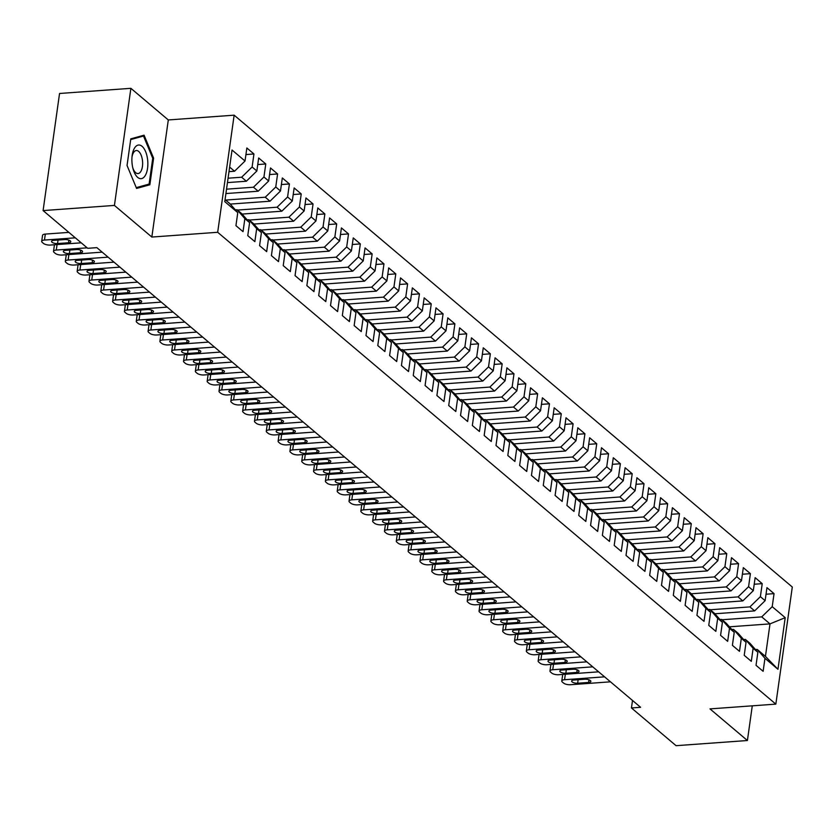 <?xml version="1.0" encoding="UTF-8"?>
<svg xmlns="http://www.w3.org/2000/svg" width="834" height="834" viewBox="0 0 834 834"><rect width="100%" height="100%" fill="white"/><g stroke="black" fill="none" stroke-linecap="round" stroke-linejoin="round"><path stroke-width="1.25" d="M130.886 88.321L114.425 205.425L151.84 237.054L168.301 119.95L130.886 88.321L59.548 93.481L43.097 210.585L87.716 248.313L96.859 247.646L640.595 707.295L631.453 707.962L676.072 745.679L747.41 740.519L752.278 705.835M168.301 119.95L234.145 115.175L792.3 587.021L775.839 704.125L217.684 232.29L234.145 115.175M729.416 626.824L770.001 623.884L785.211 617.66L772.211 606.672L774.046 593.641L766.957 587.647L765.122 600.678L760.389 596.675L762.224 583.654L755.135 577.66L753.3 590.681L748.578 586.688L750.402 573.656L743.313 567.662L741.478 580.693L736.756 576.69L738.58 563.669L731.491 557.675L729.656 570.696L724.934 566.703L726.758 553.672L719.669 547.677L717.845 560.709L713.112 556.705L714.946 543.685L707.847 537.69L706.023 550.711L701.29 546.718L703.125 533.687L696.025 527.693L694.201 540.724L689.468 536.721L691.303 523.7L684.214 517.706L682.379 530.726L677.656 526.734L679.481 513.702L672.392 507.708L670.557 520.739L665.834 516.736L667.659 503.715L660.57 497.721L658.735 510.742L654.012 506.749L655.837 493.718L648.748 487.723L646.923 500.754L642.19 496.751L644.025 483.73L636.926 477.736L635.101 490.757L630.368 486.764L632.203 473.733L625.104 467.738L623.279 480.77L618.547 476.767L620.381 463.746L613.292 457.751L611.458 470.772L606.725 466.779L608.559 453.748L601.47 447.754L599.636 460.785L594.913 456.782L596.737 443.761L589.648 437.767L587.814 450.787L583.091 446.795L584.915 433.763L577.826 427.769L575.992 440.8L571.269 436.797L573.104 423.776L566.005 417.782L564.18 430.803L559.447 426.81L561.282 413.779L554.183 407.784L552.358 420.816L547.625 416.812L549.46 403.792L542.371 397.797L540.536 410.818L535.803 406.825L537.638 393.794L530.549 387.8L528.714 400.831L523.992 396.828L525.816 383.807L518.727 377.812L516.892 390.833L512.17 386.84L513.994 373.809L506.905 367.815L505.07 380.846L500.348 376.843L502.172 363.822L495.083 357.828L493.259 370.849L488.526 366.856L490.361 353.824L483.261 347.83L481.437 360.861L476.704 356.858L478.539 343.837L471.439 337.843L469.615 350.864L464.882 346.871L466.717 333.84L459.628 327.845L457.793 340.877L453.071 336.873L454.895 323.853L447.806 317.858L445.971 330.879L441.249 326.886L443.073 313.855L435.984 307.861L434.149 320.892L429.427 316.889L431.251 303.868L424.162 297.874L422.338 310.894L417.605 306.902L419.439 293.87L412.34 287.876L410.516 300.907L405.783 296.904L407.618 283.883L400.518 277.889L398.694 290.91L393.961 286.917L395.796 273.886L388.707 267.891L386.872 280.922L382.139 276.919L383.974 263.898L376.885 257.904L375.05 270.925L370.327 266.932L372.152 253.901L365.063 247.906L363.228 260.938L358.505 256.935L360.33 243.914L353.241 237.919L351.406 250.94L346.683 246.947L348.518 233.916L341.419 227.922L339.594 240.953L334.861 236.95L336.696 223.929L329.597 217.935L327.772 230.955L323.039 226.963L324.874 213.931L317.785 207.937L315.95 220.968L311.218 216.965L313.052 203.944L305.963 197.95L304.129 210.971L299.406 206.978L301.23 193.947L294.141 187.952L292.307 200.984L287.584 196.98L289.408 183.96L282.319 177.965L280.485 190.986L275.762 186.993L277.586 173.962L270.497 167.968L268.673 180.999L263.94 176.996L265.775 163.975L258.676 157.98L256.851 171.001L252.118 167.008L253.953 153.977L246.854 147.983L245.029 161.014L234.542 171.231L229.631 167.081M785.211 617.66L777.966 669.285L764.955 658.297L757.157 649.394L755.427 649.519M245.029 161.014L232.029 150.016L224.773 201.64L237.773 212.628L235.939 225.66L243.038 231.654L244.862 218.633L249.595 222.626L247.761 235.647L254.86 241.641L256.684 228.62L261.417 232.613L259.582 245.644L266.671 251.639L268.506 238.618L273.229 242.611L271.404 255.631L278.493 261.626L280.328 248.605L285.051 252.598L283.226 265.629L290.315 271.623L292.15 258.603L296.873 262.595L295.048 275.616L302.137 281.611L303.962 268.59L308.695 272.582L306.86 285.614L313.959 291.608L315.784 278.587L320.517 282.58L318.682 295.601L325.781 301.595L327.606 288.574L332.339 292.567L330.504 305.598L337.593 311.593L339.428 298.572L344.161 302.565L342.326 315.586L349.415 321.58L351.25 308.559L355.972 312.552L354.148 325.583L361.237 331.578L363.071 318.557L367.794 322.549L365.97 335.57L373.059 341.565L374.893 328.544L379.616 332.537L377.781 345.568L384.881 351.562L386.705 338.541L391.438 342.534L389.603 355.555L396.703 361.549L398.527 348.529L403.26 352.521L401.425 365.553L408.514 371.547L410.349 358.526L415.082 362.519L413.247 375.54L420.336 381.534L422.171 368.513L426.893 372.506L425.069 385.537L432.158 391.532L433.993 378.511L438.715 382.504L436.891 395.524L443.98 401.519L445.815 388.498L450.537 392.491L448.713 405.522L455.802 411.516L457.626 398.496L462.359 402.488L460.524 415.509L467.624 421.504L469.448 408.483L474.181 412.476L472.346 425.507L479.446 431.501L481.27 418.48L486.003 422.473L484.168 435.494L491.257 441.488L493.092 428.467L497.815 432.46L495.99 445.492L503.079 451.486L504.914 438.465L509.637 442.458L507.812 455.479L514.901 461.473L516.736 448.452L521.458 452.445L519.634 465.476L526.723 471.471L528.548 458.45L533.28 462.443L531.446 475.463L538.545 481.458L540.369 468.437L545.102 472.43L543.268 485.461L550.367 491.455L552.191 478.435L556.924 482.427L555.09 495.448L562.179 501.442L564.013 488.422L568.746 492.414L566.911 505.446L574 511.44L575.835 498.419L580.558 502.412L578.733 515.433L585.822 521.427L587.657 508.406L592.38 512.399L590.555 525.43L597.644 531.425L599.479 518.404L604.202 522.397L602.367 535.418L609.466 541.412L611.291 528.391L616.024 532.384L614.189 545.415L621.288 551.41L623.113 538.389L627.846 542.381L626.011 555.402L633.1 561.397L634.935 548.376L639.668 552.369L637.833 565.4L644.922 571.394L646.757 558.373L651.479 562.366L649.655 575.387L656.744 581.381L658.579 568.361L663.301 572.353L661.477 585.385L668.566 591.379L670.4 578.358L675.123 582.351L673.299 595.372L680.388 601.366L682.212 588.345L686.945 592.338L685.11 605.369L692.21 611.364L694.034 598.343L698.767 602.336L696.932 615.356L704.032 621.351L705.856 608.33L710.589 612.323L708.754 625.354L715.843 631.348L717.678 618.328L722.411 622.32L720.576 635.341L727.665 641.336L729.5 628.315L734.222 632.308L732.398 645.339L739.487 651.333L741.322 638.312L746.044 642.305L744.22 655.326L751.309 661.32L753.133 648.299L757.866 652.292L756.031 665.324L763.131 671.318L764.955 658.297M228.068 178.205L241.631 177.225L246.364 181.228L227.453 182.594M252.118 167.008L241.631 177.225M256.851 171.001L246.364 181.228M225.055 199.587L229.975 203.736L237.773 212.628M226.525 189.172L253.453 187.223L258.175 191.215L225.91 193.551M263.94 176.996L253.453 187.223M268.673 180.999L258.175 191.215M244.862 218.633L237.065 209.73L235.334 209.855M237.065 209.73L241.787 213.723L249.595 222.626M225.649 200.077L265.275 197.21L269.997 201.213L230.278 204.08M275.762 186.993L265.275 197.21M280.485 190.986L269.997 201.213M256.684 228.62L248.886 219.728L247.156 219.853M248.886 219.728L253.609 223.72L261.417 232.613M237.471 210.074L277.096 207.207L281.819 211.2L242.1 214.077M287.584 196.98L277.096 207.207M292.307 200.984L281.819 211.2M268.506 238.618L260.708 229.715L258.978 229.84M260.708 229.715L265.431 233.708L273.229 242.611M249.293 220.061L288.908 217.194L293.641 221.198L253.922 224.065M299.406 206.978L288.908 217.194M304.129 210.971L293.641 221.198M280.328 248.605L272.52 239.712L270.8 239.838M272.52 239.712L277.253 243.705L285.051 252.598M261.105 230.059L300.73 227.192L305.463 231.185L265.733 234.062M311.218 216.965L300.73 227.192M315.95 220.968L305.463 231.185M292.15 258.603L284.342 249.7L282.622 249.825M284.342 249.7L289.075 253.692L296.873 262.595M272.927 240.046L312.552 237.179L317.285 241.182L277.555 244.06M323.039 226.963L312.552 237.179M327.772 230.955L317.285 241.182M303.962 268.59L296.164 259.697L294.444 259.822M296.164 259.697L300.897 263.69L308.695 272.582M284.748 250.044L324.374 247.177L329.096 251.17L289.377 254.047M334.861 236.95L324.374 247.177M339.594 240.953L329.096 251.17M315.784 278.587L307.986 269.684L306.255 269.809M307.986 269.684L312.708 273.677L320.517 282.58M296.57 260.031L336.196 257.164L340.918 261.167L301.199 264.044M346.683 246.947L336.196 257.164M351.406 250.94L340.918 261.167M327.606 288.574L319.808 279.682L318.077 279.807M319.808 279.682L324.53 283.675L332.339 292.567M308.392 270.028L348.018 267.161L352.74 271.154L313.021 274.032M358.505 256.935L348.018 267.161M363.228 260.938L352.74 271.154M339.428 298.572L331.63 289.669L329.899 289.794M331.63 289.669L336.352 293.662L344.161 302.565M320.214 280.016L359.829 277.149L364.562 281.152L324.843 284.029M370.327 266.932L359.829 277.149M375.05 270.925L364.562 281.152M351.25 308.559L343.441 299.667L341.721 299.792M343.441 299.667L348.174 303.659L355.972 312.552M332.026 290.013L371.651 287.146L376.384 291.139L336.665 294.016M382.139 276.919L371.651 287.146M386.872 280.922L376.384 291.139M363.071 318.557L355.263 309.654L353.543 309.779M355.263 309.654L359.996 313.647L367.794 322.549M343.848 300L383.473 297.133L388.206 301.137L348.476 304.014M393.961 286.917L383.473 297.133M398.694 290.91L388.206 301.137M374.893 328.544L367.085 319.651L365.365 319.776M367.085 319.651L371.818 323.644L379.616 332.537M355.67 309.998L395.295 307.131L400.028 311.124L360.298 314.001M405.783 296.904L395.295 307.131M410.516 300.907L400.028 311.124M386.705 338.541L378.907 329.638L377.177 329.764M378.907 329.638L383.64 333.631L391.438 342.534M367.492 319.985L407.117 317.118L411.84 321.121L372.12 323.999M417.605 306.902L407.117 317.118M422.338 310.894L411.84 321.121M398.527 348.529L390.729 339.636L388.998 339.761M390.729 339.636L395.452 343.629L403.26 352.521M379.314 329.983L418.939 327.116L423.662 331.108L383.942 333.986M429.427 316.889L418.939 327.116M434.149 320.892L423.662 331.108M410.349 358.526L402.551 349.623L400.82 349.748M402.551 349.623L407.273 353.616L415.082 362.519M391.136 339.97L430.761 337.103L435.484 341.106L395.764 343.983M441.249 326.886L430.761 337.103M445.971 330.879L435.484 341.106M422.171 368.513L414.362 359.621L412.642 359.746M414.362 359.621L419.095 363.614L426.893 372.506M402.958 349.967L442.573 347.1L447.305 351.093L407.586 353.97M453.071 336.873L442.573 347.1M457.793 340.877L447.305 351.093M433.993 378.511L426.184 369.608L424.464 369.733M426.184 369.608L430.917 373.601L438.715 382.504M414.769 359.954L454.394 357.088L459.127 361.091L419.398 363.968M464.882 346.871L454.394 357.088M469.615 350.864L459.127 361.091M445.815 388.498L438.006 379.606L436.286 379.731M438.006 379.606L442.739 383.598L450.537 392.491M426.591 369.952L466.216 367.085L470.949 371.078L431.22 373.955M476.704 356.858L466.216 367.085M481.437 360.861L470.949 371.078M457.626 398.496L449.828 389.593L448.108 389.718M449.828 389.593L454.561 393.585L462.359 402.488M438.413 379.939L478.038 377.072L482.761 381.075L443.042 383.953M488.526 366.856L478.038 377.072M493.259 370.849L482.761 381.075M469.448 408.483L461.65 399.59L459.92 399.715M461.65 399.59L466.373 403.583L474.181 412.476M450.235 389.937L489.86 387.07L494.583 391.063L454.864 393.94M500.348 376.843L489.86 387.07M505.07 380.846L494.583 391.063M481.27 418.48L473.472 409.577L471.742 409.702M473.472 409.577L478.195 413.57L486.003 422.473M462.057 399.924L501.682 397.057L506.405 401.06L466.686 403.937M512.17 386.84L501.682 397.057M516.892 390.833L506.405 401.06M493.092 428.467L485.294 419.575L483.564 419.7M485.294 419.575L490.017 423.568L497.815 432.46M473.879 409.921L513.494 407.055L518.227 411.047L478.507 413.925M523.992 396.828L513.494 407.055M528.714 400.831L518.227 411.047M504.914 438.465L497.106 429.562L495.386 429.687M497.106 429.562L501.839 433.555L509.637 442.458M485.69 419.909L525.316 417.042L530.049 421.045L490.319 423.922M535.803 406.825L525.316 417.042M540.536 410.818L530.049 421.045M516.736 448.452L508.928 439.56L507.208 439.685M508.928 439.56L513.661 443.552L521.458 452.445M497.512 429.906L537.138 427.039L541.871 431.032L502.141 433.909M547.625 416.812L537.138 427.039M552.358 420.816L541.871 431.032M528.548 458.45L520.75 449.547L519.029 449.672M520.75 449.547L525.483 453.54L533.28 462.443M509.334 439.893L548.96 437.026L553.682 441.03L513.963 443.907M559.447 426.81L548.96 437.026M564.18 430.803L553.682 441.03M540.369 468.437L532.572 459.544L530.841 459.67M532.572 459.544L537.294 463.537L545.102 472.43M521.156 449.891L560.782 447.024L565.504 451.017L525.785 453.894M571.269 436.797L560.782 447.024M575.992 440.8L565.504 451.017M552.191 478.435L544.394 469.532L542.663 469.657M544.394 469.532L549.116 473.524L556.924 482.427M532.978 459.878L572.604 457.011L577.326 461.014L537.607 463.892M583.091 446.795L572.604 457.011M587.814 450.787L577.326 461.014M564.013 488.422L556.215 479.529L554.485 479.654M556.215 479.529L560.938 483.522L568.746 492.414M544.8 469.876L584.415 467.009L589.148 471.002L549.429 473.879M594.913 456.782L584.415 467.009M599.636 460.785L589.148 471.002M575.835 498.419L568.027 489.516L566.307 489.641M568.027 489.516L572.76 493.509L580.558 502.412M556.612 479.863L596.237 476.996L600.97 480.999L561.251 483.876M606.725 466.779L596.237 476.996M611.458 470.772L600.97 480.999M587.657 508.406L579.849 499.514L578.129 499.639M579.849 499.514L584.582 503.507L592.38 512.399M568.434 489.86L608.059 486.993L612.792 490.986L573.062 493.864M618.547 476.767L608.059 486.993M623.279 480.77L612.792 490.986M599.479 518.404L591.671 509.501L589.951 509.626M591.671 509.501L596.404 513.494L604.202 522.397M580.255 499.847L619.881 496.981L624.614 500.984L584.884 503.861M630.368 486.764L619.881 496.981M635.101 490.757L624.614 500.984M611.291 528.391L603.493 519.499L601.762 519.624M603.493 519.499L608.226 523.491L616.024 532.384M592.077 509.845L631.703 506.978L636.425 510.971L596.706 513.848M642.19 496.751L631.703 506.978M646.923 500.754L636.425 510.971M623.113 538.389L615.315 529.486L613.584 529.611M615.315 529.486L620.037 533.479L627.846 542.381M603.899 519.832L643.525 516.965L648.247 520.969L608.528 523.846M654.012 506.749L643.525 516.965M658.735 510.742L648.247 520.969M634.935 548.376L627.137 539.483L625.406 539.608M627.137 539.483L631.859 543.476L639.668 552.369M615.721 529.83L655.347 526.963L660.069 530.956L620.35 533.833M665.834 516.736L655.347 526.963M670.557 520.739L660.069 530.956M646.757 558.373L638.959 549.47L637.228 549.596M638.959 549.47L643.681 553.463L651.479 562.366M627.543 539.817L667.158 536.95L671.891 540.953L632.172 543.831M677.656 526.734L667.158 536.95M682.379 530.726L671.891 540.953M658.579 568.361L650.77 559.468L649.05 559.593M650.77 559.468L655.503 563.461L663.301 572.353M639.355 549.814L678.98 546.948L683.713 550.94L643.984 553.818M689.468 536.721L678.98 546.948M694.201 540.724L683.713 550.94M670.4 578.358L662.592 569.455L660.872 569.58M662.592 569.455L667.325 573.448L675.123 582.351M651.177 559.802L690.802 556.935L695.535 560.938L655.805 563.815M701.29 546.718L690.802 556.935M706.023 550.711L695.535 560.938M682.212 588.345L674.414 579.453L672.694 579.578M674.414 579.453L679.147 583.446L686.945 592.338M662.999 569.799L702.624 566.932L707.347 570.925L667.627 573.802M713.112 556.705L702.624 566.932M717.845 560.709L707.347 570.925M694.034 598.343L686.236 589.44L684.505 589.565M686.236 589.44L690.959 593.433L698.767 602.336M674.821 579.786L714.446 576.919L719.169 580.923L679.449 583.8M724.934 566.703L714.446 576.919M729.656 570.696L719.169 580.923M705.856 608.33L698.058 599.438L696.327 599.563M698.058 599.438L702.781 603.43L710.589 612.323M686.643 589.784L726.268 586.917L730.991 590.91L691.271 593.787M736.756 576.69L726.268 586.917M741.478 580.693L730.991 590.91M717.678 618.328L709.88 609.425L708.149 609.55M709.88 609.425L714.602 613.417L722.411 622.32M698.465 599.771L738.08 596.904L742.813 600.907L703.093 603.785M748.578 586.688L738.08 596.904M753.3 590.681L742.813 600.907M729.5 628.315L721.691 619.422L719.971 619.547M721.691 619.422L726.424 623.415L734.222 632.308M710.276 609.769L749.902 606.902L754.634 610.895L714.915 613.772M760.389 596.675L749.902 606.902M765.122 600.678L754.634 610.895M741.322 638.312L733.513 629.409L731.793 629.534M733.513 629.409L738.246 633.402L746.044 642.305M722.098 619.756L761.723 616.889L770.001 623.884L765.435 656.389L757.157 649.394M772.211 606.672L761.723 616.889M753.133 648.299L745.335 639.407L743.615 639.532M745.335 639.407L750.068 643.4L757.866 652.292M114.425 205.425L43.097 210.585M775.839 704.125L709.995 708.89L747.41 740.519M151.84 237.054L217.684 232.29M632.506 700.456L631.453 707.962M228.985 171.637L234.542 171.231M777.966 669.285L765.435 656.389M149.859 184.773L153.602 158.137L144.073 135.181L130.792 138.851L127.049 165.486L136.588 188.442L149.859 184.773L145.512 185.085M774.046 593.641L766.029 594.225M762.224 583.654L754.207 584.238M750.402 573.656L742.385 574.24M738.58 563.669L730.563 564.253M726.758 553.672L718.752 554.256M714.946 543.685L706.93 544.268M703.125 533.687L695.108 534.271M691.303 523.7L683.286 524.284M679.481 513.702L671.464 514.286M667.659 503.715L659.642 504.299M655.837 493.718L647.82 494.301M644.025 483.73L636.008 484.314M632.203 473.733L624.186 474.317M620.381 463.746L612.365 464.329M608.559 453.748L600.543 454.332M596.737 443.761L588.721 444.345M584.915 433.763L576.899 434.347M573.104 423.776L565.087 424.36M561.282 413.779L553.265 414.362M549.46 403.792L541.443 404.375M537.638 393.794L529.621 394.378M525.816 383.807L517.799 384.391M513.994 373.809L505.977 374.393M502.172 363.822L494.166 364.406M490.361 353.824L482.344 354.408M478.539 343.837L470.522 344.421M466.717 333.84L458.7 334.424M454.895 323.853L446.878 324.436M443.073 313.855L435.056 314.439M431.251 303.868L423.234 304.452M419.439 293.87L411.423 294.454M407.618 283.883L399.601 284.467M395.796 273.886L387.779 274.469M383.974 263.898L375.957 264.482M372.152 253.901L364.135 254.485M360.33 243.914L352.313 244.498M348.518 233.916L340.501 234.5M336.696 223.929L328.679 224.513M324.874 213.931L316.857 214.515M313.052 203.944L305.036 204.528M301.23 193.947L293.214 194.53M289.408 183.96L281.392 184.543M277.586 173.962L269.58 174.546M265.775 163.975L257.758 164.559M253.953 153.977L245.936 154.561M152.705 158.199L153.602 158.137M610.467 681.826L570.477 684.724A5.192 1.908 -172 0 1 563.544 683.056L562.366 682.056A5.192 1.908 -172 0 1 561.793 681.003A5.192 1.908 -172 0 1 564.566 679.72L604.556 676.833M577.649 683.223A4.149 1.532 8 0 1 573.521 682.65A4.149 1.532 8 0 1 571.644 681.044A4.149 1.532 8 0 1 573.865 680.023L584.842 679.23A4.149 1.532 8 0 1 588.96 679.804A4.149 1.532 8 0 1 590.847 681.409A4.149 1.532 8 0 1 588.627 682.431L577.649 683.223L578.139 679.72M561.793 681.003L562.637 675.029A5.192 1.908 8 0 1 563.054 674.414M598.645 671.829L558.665 674.727A5.192 1.908 -172 0 1 551.722 673.059L550.544 672.058A5.192 1.908 -172 0 1 549.971 671.005A5.192 1.908 -172 0 1 552.754 669.733L592.734 666.835M565.827 673.236A4.149 1.532 8 0 1 561.709 672.663A4.149 1.532 8 0 1 559.822 671.057A4.149 1.532 8 0 1 562.043 670.036L573.021 669.243A4.149 1.532 8 0 1 577.138 669.817A4.149 1.532 8 0 1 579.025 671.422A4.149 1.532 8 0 1 576.805 672.433L565.827 673.236L566.317 669.723M549.971 671.005L550.815 665.032A5.192 1.908 8 0 1 551.232 664.417M586.823 661.842L546.843 664.74A5.192 1.908 -172 0 1 539.9 663.072L538.722 662.071A5.192 1.908 -172 0 1 538.149 661.018A5.192 1.908 -172 0 1 540.932 659.736L580.912 656.848M554.005 663.239A4.149 1.532 8 0 1 549.887 662.665A4.149 1.532 8 0 1 548.001 661.06A4.149 1.532 8 0 1 550.221 660.038L561.199 659.246A4.149 1.532 8 0 1 565.327 659.819A4.149 1.532 8 0 1 567.203 661.425A4.149 1.532 8 0 1 564.983 662.446L554.005 663.239L554.495 659.736M538.149 661.018L538.993 655.044A5.192 1.908 8 0 1 539.41 654.429M132.126 163.985A16.868 7.913 85.9 0 0 133.086 168.968A16.868 7.913 85.9 0 0 142.989 178.017A16.868 7.913 85.9 0 0 147.618 159.701A16.868 7.913 85.9 0 0 139.883 145.126A16.868 7.913 85.9 0 0 132.126 155.77A16.868 7.913 85.9 0 0 132.126 163.985M132.794 167.822A11.551 5.421 85.9 0 0 137.996 173.566A11.551 5.421 85.9 0 0 142.468 160.576A11.551 5.421 85.9 0 0 136.328 150.516A11.551 5.421 85.9 0 0 132.012 156.948M140.06 136.286L143.5 136.046L152.737 158.283L149.109 184.085L136.255 187.64M130.688 139.58L143.5 136.046M575.001 651.844L535.021 654.742A5.192 1.908 -172 0 1 528.078 653.074L526.9 652.073A5.192 1.908 -172 0 1 526.337 651.02A5.192 1.908 -172 0 1 529.11 649.749L569.09 646.85M542.183 653.251A4.149 1.532 8 0 1 538.066 652.678A4.149 1.532 8 0 1 536.179 651.073A4.149 1.532 8 0 1 538.41 650.051L549.377 649.259A4.149 1.532 8 0 1 553.505 649.832A4.149 1.532 8 0 1 555.381 651.437A4.149 1.532 8 0 1 553.161 652.449L542.183 653.251L542.684 649.738M526.337 651.02L527.171 645.047A5.192 1.908 8 0 1 527.588 644.432M563.179 641.857L523.199 644.755A5.192 1.908 -172 0 1 516.267 643.087L515.078 642.086A5.192 1.908 -172 0 1 514.515 641.033A5.192 1.908 -172 0 1 517.288 639.751L557.268 636.863M530.361 643.254A4.149 1.532 8 0 1 526.244 642.68A4.149 1.532 8 0 1 524.367 641.075A4.149 1.532 8 0 1 526.588 640.053L537.555 639.261A4.149 1.532 8 0 1 541.683 639.834A4.149 1.532 8 0 1 543.559 641.44A4.149 1.532 8 0 1 541.339 642.461L530.361 643.254L530.862 639.751M514.515 641.033L515.349 635.06A5.192 1.908 8 0 1 515.766 634.445M551.357 631.859L511.378 634.757A5.192 1.908 -172 0 1 504.445 633.089L503.256 632.089A5.192 1.908 -172 0 1 502.693 631.036A5.192 1.908 -172 0 1 505.467 629.764L545.446 626.866M518.55 633.267A4.149 1.532 8 0 1 514.422 632.693A4.149 1.532 8 0 1 512.545 631.088A4.149 1.532 8 0 1 514.766 630.066L525.743 629.274A4.149 1.532 8 0 1 529.861 629.847A4.149 1.532 8 0 1 531.738 631.453A4.149 1.532 8 0 1 529.517 632.464L518.55 633.267L519.04 629.753M502.693 631.036L503.527 625.062A5.192 1.908 8 0 1 503.944 624.447M539.546 621.872L499.556 624.77A5.192 1.908 -172 0 1 492.623 623.102L491.445 622.101A5.192 1.908 -172 0 1 490.872 621.049A5.192 1.908 -172 0 1 493.645 619.766L533.635 616.879M506.728 623.269A4.149 1.532 8 0 1 502.6 622.696A4.149 1.532 8 0 1 500.723 621.09A4.149 1.532 8 0 1 502.944 620.069L513.921 619.276A4.149 1.532 8 0 1 518.039 619.85A4.149 1.532 8 0 1 519.926 621.455A4.149 1.532 8 0 1 517.706 622.477L506.728 623.269L507.218 619.766M490.872 621.049L491.716 615.075A5.192 1.908 8 0 1 492.123 614.46M527.724 611.875L487.734 614.773A5.192 1.908 -172 0 1 480.801 613.105L479.623 612.104A5.192 1.908 -172 0 1 479.05 611.051A5.192 1.908 -172 0 1 481.833 609.779L521.813 606.881M494.906 613.282A4.149 1.532 8 0 1 490.778 612.709A4.149 1.532 8 0 1 488.901 611.103A4.149 1.532 8 0 1 491.122 610.081L502.099 609.289A4.149 1.532 8 0 1 506.217 609.862A4.149 1.532 8 0 1 508.104 611.468A4.149 1.532 8 0 1 505.884 612.479L494.906 613.282L495.396 609.769M479.05 611.051L479.894 605.077A5.192 1.908 8 0 1 480.311 604.462M515.902 601.887L475.922 604.786A5.192 1.908 -172 0 1 468.979 603.118L467.801 602.117A5.192 1.908 -172 0 1 467.228 601.064A5.192 1.908 -172 0 1 470.011 599.782L509.991 596.894M483.084 603.284A4.149 1.532 8 0 1 478.966 602.711A4.149 1.532 8 0 1 477.079 601.106A4.149 1.532 8 0 1 479.3 600.084L490.277 599.292A4.149 1.532 8 0 1 494.395 599.865A4.149 1.532 8 0 1 496.282 601.47A4.149 1.532 8 0 1 494.062 602.492L483.084 603.284L483.574 599.782M467.228 601.064L468.072 595.09A5.192 1.908 8 0 1 468.489 594.475M504.08 591.89L464.1 594.788A5.192 1.908 -172 0 1 457.157 593.12L455.979 592.119A5.192 1.908 -172 0 1 455.416 591.066A5.192 1.908 -172 0 1 458.189 589.794L498.169 586.896M471.262 593.297A4.149 1.532 8 0 1 467.144 592.724A4.149 1.532 8 0 1 465.257 591.118A4.149 1.532 8 0 1 467.478 590.097L478.455 589.304A4.149 1.532 8 0 1 482.584 589.878A4.149 1.532 8 0 1 484.46 591.483A4.149 1.532 8 0 1 482.24 592.494L471.262 593.297L471.763 589.784M455.416 591.066L456.25 585.093A5.192 1.908 8 0 1 456.667 584.478M492.258 581.903L452.278 584.801A5.192 1.908 -172 0 1 445.346 583.133L444.157 582.132A5.192 1.908 -172 0 1 443.594 581.079A5.192 1.908 -172 0 1 446.367 579.797L486.347 576.909M459.44 583.3A4.149 1.532 8 0 1 455.322 582.726A4.149 1.532 8 0 1 453.446 581.121A4.149 1.532 8 0 1 455.666 580.099L466.633 579.307A4.149 1.532 8 0 1 470.762 579.88A4.149 1.532 8 0 1 472.638 581.486A4.149 1.532 8 0 1 470.418 582.507L459.44 583.3L459.941 579.797M443.594 581.079L444.428 575.106A5.192 1.908 8 0 1 444.845 574.49M480.436 571.905L440.456 574.803A5.192 1.908 -172 0 1 433.524 573.135L432.335 572.134A5.192 1.908 -172 0 1 431.772 571.081A5.192 1.908 -172 0 1 434.545 569.81L474.525 566.911M447.629 573.312A4.149 1.532 8 0 1 443.5 572.739A4.149 1.532 8 0 1 441.624 571.134A4.149 1.532 8 0 1 443.844 570.112L454.811 569.32A4.149 1.532 8 0 1 458.94 569.893A4.149 1.532 8 0 1 460.816 571.499A4.149 1.532 8 0 1 458.596 572.51L447.629 573.312L448.119 569.799M431.772 571.081L432.606 565.108A5.192 1.908 8 0 1 433.023 564.493M468.614 561.918L428.634 564.816A5.192 1.908 -172 0 1 421.702 563.148L420.513 562.147A5.192 1.908 -172 0 1 419.95 561.094A5.192 1.908 -172 0 1 422.723 559.812L462.714 556.924M435.807 563.315A4.149 1.532 8 0 1 431.678 562.741A4.149 1.532 8 0 1 429.802 561.136A4.149 1.532 8 0 1 432.022 560.114L443 559.322A4.149 1.532 8 0 1 447.118 559.895A4.149 1.532 8 0 1 449.005 561.501A4.149 1.532 8 0 1 446.774 562.523L435.807 563.315L436.297 559.812M419.95 561.094L420.795 555.121A5.192 1.908 8 0 1 421.201 554.506M456.803 551.92L416.812 554.819A5.192 1.908 -172 0 1 409.88 553.15L408.702 552.15A5.192 1.908 -172 0 1 408.128 551.097A5.192 1.908 -172 0 1 410.901 549.825L450.892 546.927M423.985 553.328A4.149 1.532 8 0 1 419.856 552.754A4.149 1.532 8 0 1 417.98 551.149A4.149 1.532 8 0 1 420.2 550.127L431.178 549.335A4.149 1.532 8 0 1 435.296 549.908A4.149 1.532 8 0 1 437.183 551.514A4.149 1.532 8 0 1 434.962 552.525L423.985 553.328L424.475 549.814M408.128 551.097L408.973 545.123A5.192 1.908 8 0 1 409.39 544.508M444.981 541.933L405.001 544.831A5.192 1.908 -172 0 1 398.058 543.163L396.88 542.163A5.192 1.908 -172 0 1 396.306 541.11A5.192 1.908 -172 0 1 399.09 539.827L439.07 536.94M412.163 543.33A4.149 1.532 8 0 1 408.045 542.757A4.149 1.532 8 0 1 406.158 541.151A4.149 1.532 8 0 1 408.379 540.13L419.356 539.337A4.149 1.532 8 0 1 423.474 539.911A4.149 1.532 8 0 1 425.361 541.516A4.149 1.532 8 0 1 423.14 542.538L412.163 543.33L412.653 539.827M396.306 541.11L397.151 535.136A5.192 1.908 8 0 1 397.568 534.521M433.159 531.936L393.179 534.834A5.192 1.908 -172 0 1 386.236 533.166L385.058 532.165A5.192 1.908 -172 0 1 384.484 531.112A5.192 1.908 -172 0 1 387.268 529.84L427.248 526.942M400.341 533.343A4.149 1.532 8 0 1 396.223 532.77A4.149 1.532 8 0 1 394.336 531.164A4.149 1.532 8 0 1 396.557 530.143L407.534 529.35A4.149 1.532 8 0 1 411.662 529.924A4.149 1.532 8 0 1 413.539 531.529A4.149 1.532 8 0 1 411.318 532.54L400.341 533.343L400.841 529.83M384.484 531.112L385.329 525.139A5.192 1.908 8 0 1 385.746 524.523M421.337 521.948L381.357 524.847A5.192 1.908 -172 0 1 374.414 523.179L373.236 522.178A5.192 1.908 -172 0 1 372.673 521.125A5.192 1.908 -172 0 1 375.446 519.843L415.426 516.955M388.519 523.345A4.149 1.532 8 0 1 384.401 522.772A4.149 1.532 8 0 1 382.514 521.167A4.149 1.532 8 0 1 384.745 520.145L395.712 519.353A4.149 1.532 8 0 1 399.84 519.926A4.149 1.532 8 0 1 401.717 521.531A4.149 1.532 8 0 1 399.496 522.553L388.519 523.345L389.019 519.843M372.673 521.125L373.507 515.151A5.192 1.908 8 0 1 373.924 514.536M409.515 511.951L369.535 514.849A5.192 1.908 -172 0 1 362.602 513.181L361.414 512.18A5.192 1.908 -172 0 1 360.851 511.127A5.192 1.908 -172 0 1 363.624 509.855L403.604 506.957M376.707 513.358A4.149 1.532 8 0 1 372.579 512.785A4.149 1.532 8 0 1 370.703 511.179A4.149 1.532 8 0 1 372.923 510.158L383.89 509.365A4.149 1.532 8 0 1 388.018 509.939A4.149 1.532 8 0 1 389.895 511.544A4.149 1.532 8 0 1 387.674 512.556L376.707 513.358L377.197 509.845M360.851 511.127L361.685 505.154A5.192 1.908 8 0 1 362.102 504.539M397.693 501.964L357.713 504.862A5.192 1.908 -172 0 1 350.78 503.194L349.592 502.193A5.192 1.908 -172 0 1 349.029 501.14A5.192 1.908 -172 0 1 351.802 499.858L391.792 496.97M364.885 503.361A4.149 1.532 8 0 1 360.757 502.787A4.149 1.532 8 0 1 358.881 501.182A4.149 1.532 8 0 1 361.101 500.16L372.079 499.368A4.149 1.532 8 0 1 376.197 499.941A4.149 1.532 8 0 1 378.083 501.547A4.149 1.532 8 0 1 375.853 502.568L364.885 503.361L365.375 499.858M349.029 501.14L349.863 495.167A5.192 1.908 8 0 1 350.28 494.552M385.881 491.966L345.891 494.864A5.192 1.908 -172 0 1 338.958 493.196L337.78 492.196A5.192 1.908 -172 0 1 337.207 491.143A5.192 1.908 -172 0 1 339.98 489.871L379.97 486.973M353.063 493.374A4.149 1.532 8 0 1 348.935 492.8A4.149 1.532 8 0 1 347.059 491.195A4.149 1.532 8 0 1 349.279 490.173L360.257 489.381A4.149 1.532 8 0 1 364.375 489.954A4.149 1.532 8 0 1 366.262 491.56A4.149 1.532 8 0 1 364.041 492.571L353.063 493.374L353.553 489.86M337.207 491.143L338.051 485.169A5.192 1.908 8 0 1 338.468 484.554M374.059 481.979L334.08 484.877A5.192 1.908 -172 0 1 327.137 483.209L325.958 482.208A5.192 1.908 -172 0 1 325.385 481.155A5.192 1.908 -172 0 1 328.169 479.873L368.148 476.985M341.242 483.376A4.149 1.532 8 0 1 337.124 482.803A4.149 1.532 8 0 1 335.237 481.197A4.149 1.532 8 0 1 337.457 480.175L348.435 479.383A4.149 1.532 8 0 1 352.553 479.957A4.149 1.532 8 0 1 354.44 481.562A4.149 1.532 8 0 1 352.219 482.584L341.242 483.376L341.731 479.873M325.385 481.155L326.23 475.182A5.192 1.908 8 0 1 326.647 474.567M362.237 471.981L322.258 474.88A5.192 1.908 -172 0 1 315.315 473.212L314.137 472.211A5.192 1.908 -172 0 1 313.563 471.158A5.192 1.908 -172 0 1 316.347 469.886L356.327 466.988M329.42 473.389A4.149 1.532 8 0 1 325.302 472.815A4.149 1.532 8 0 1 323.415 471.21A4.149 1.532 8 0 1 325.635 470.188L336.613 469.396A4.149 1.532 8 0 1 340.741 469.969A4.149 1.532 8 0 1 342.618 471.575A4.149 1.532 8 0 1 340.397 472.586L329.42 473.389L329.91 469.876M313.563 471.158L314.408 465.184A5.192 1.908 8 0 1 314.825 464.569M350.416 461.994L310.436 464.892A5.192 1.908 -172 0 1 303.493 463.224L302.315 462.224A5.192 1.908 -172 0 1 301.752 461.171A5.192 1.908 -172 0 1 304.525 459.888L344.505 457.001M317.598 463.391A4.149 1.532 8 0 1 313.48 462.818A4.149 1.532 8 0 1 311.593 461.212A4.149 1.532 8 0 1 313.813 460.191L324.791 459.398A4.149 1.532 8 0 1 328.919 459.972A4.149 1.532 8 0 1 330.796 461.577A4.149 1.532 8 0 1 328.575 462.599L317.598 463.391L318.098 459.888M301.752 461.171L302.586 455.197A5.192 1.908 8 0 1 303.003 454.582M338.594 451.997L298.614 454.895A5.192 1.908 -172 0 1 291.681 453.227L290.493 452.226A5.192 1.908 -172 0 1 289.93 451.173A5.192 1.908 -172 0 1 292.703 449.901L332.683 447.003M305.776 453.404A4.149 1.532 8 0 1 301.658 452.831A4.149 1.532 8 0 1 299.781 451.225A4.149 1.532 8 0 1 302.002 450.204L312.969 449.411A4.149 1.532 8 0 1 317.097 449.985A4.149 1.532 8 0 1 318.974 451.59A4.149 1.532 8 0 1 316.753 452.601L305.776 453.404L306.276 449.891M289.93 451.173L290.764 445.2A5.192 1.908 8 0 1 291.181 444.585M326.772 442.01L286.792 444.908A5.192 1.908 -172 0 1 279.859 443.24L278.671 442.239A5.192 1.908 -172 0 1 278.108 441.186A5.192 1.908 -172 0 1 280.881 439.904L320.861 437.016M293.964 443.407A4.149 1.532 8 0 1 289.836 442.833A4.149 1.532 8 0 1 287.959 441.228A4.149 1.532 8 0 1 290.18 440.206L301.157 439.414A4.149 1.532 8 0 1 305.275 439.987A4.149 1.532 8 0 1 307.152 441.593A4.149 1.532 8 0 1 304.931 442.614L293.964 443.407L294.454 439.904M278.108 441.186L278.942 435.212A5.192 1.908 8 0 1 279.359 434.597M314.96 432.012L274.97 434.91A5.192 1.908 -172 0 1 268.037 433.242L266.859 432.241A5.192 1.908 -172 0 1 266.286 431.188A5.192 1.908 -172 0 1 269.059 429.917L309.049 427.018M282.142 433.419A4.149 1.532 8 0 1 278.014 432.846A4.149 1.532 8 0 1 276.137 431.241A4.149 1.532 8 0 1 278.358 430.219L289.335 429.427A4.149 1.532 8 0 1 293.453 430A4.149 1.532 8 0 1 295.34 431.605A4.149 1.532 8 0 1 293.12 432.617L282.142 433.419L282.632 429.906M266.286 431.188L267.13 425.215A5.192 1.908 8 0 1 267.537 424.6M303.138 422.025L263.148 424.923A5.192 1.908 -172 0 1 256.215 423.255L255.037 422.254A5.192 1.908 -172 0 1 254.464 421.201A5.192 1.908 -172 0 1 257.247 419.919L297.227 417.031M270.32 423.422A4.149 1.532 8 0 1 266.192 422.848A4.149 1.532 8 0 1 264.315 421.243A4.149 1.532 8 0 1 266.536 420.221L277.513 419.429A4.149 1.532 8 0 1 281.631 420.002A4.149 1.532 8 0 1 283.518 421.608A4.149 1.532 8 0 1 281.298 422.629L270.32 423.422L270.81 419.919M254.464 421.201L255.308 415.228A5.192 1.908 8 0 1 255.725 414.613M291.316 412.027L251.336 414.925A5.192 1.908 -172 0 1 244.393 413.257L243.215 412.257A5.192 1.908 -172 0 1 242.642 411.204A5.192 1.908 -172 0 1 245.425 409.932L285.405 407.034M258.498 413.435A4.149 1.532 8 0 1 254.38 412.861A4.149 1.532 8 0 1 252.493 411.256A4.149 1.532 8 0 1 254.714 410.234L265.692 409.442A4.149 1.532 8 0 1 269.809 410.015A4.149 1.532 8 0 1 271.696 411.621A4.149 1.532 8 0 1 269.476 412.632L258.498 413.435L258.988 409.921M242.642 411.204L243.486 405.23A5.192 1.908 8 0 1 243.903 404.615M279.494 402.04L239.514 404.938A5.192 1.908 -172 0 1 232.571 403.27L231.393 402.269A5.192 1.908 -172 0 1 230.82 401.217A5.192 1.908 -172 0 1 233.603 399.934L273.583 397.047M246.676 403.437A4.149 1.532 8 0 1 242.558 402.864A4.149 1.532 8 0 1 240.672 401.258A4.149 1.532 8 0 1 242.892 400.237L253.87 399.444A4.149 1.532 8 0 1 257.998 400.018A4.149 1.532 8 0 1 259.874 401.623A4.149 1.532 8 0 1 257.654 402.645L246.676 403.437L247.177 399.934M230.82 401.217L231.664 395.243A5.192 1.908 8 0 1 232.081 394.628M267.672 392.043L227.692 394.941A5.192 1.908 -172 0 1 220.76 393.273L219.571 392.272A5.192 1.908 -172 0 1 219.008 391.219A5.192 1.908 -172 0 1 221.781 389.947L261.761 387.049M234.854 393.45A4.149 1.532 8 0 1 230.737 392.877A4.149 1.532 8 0 1 228.86 391.271A4.149 1.532 8 0 1 231.081 390.249L242.048 389.457A4.149 1.532 8 0 1 246.176 390.031A4.149 1.532 8 0 1 248.052 391.636A4.149 1.532 8 0 1 245.832 392.647L234.854 393.45L235.355 389.937M219.008 391.219L219.842 385.245A5.192 1.908 8 0 1 220.259 384.63M255.85 382.055L215.87 384.954A5.192 1.908 -172 0 1 208.938 383.286L207.749 382.285A5.192 1.908 -172 0 1 207.186 381.232A5.192 1.908 -172 0 1 209.959 379.95L249.939 377.062M223.043 383.452A4.149 1.532 8 0 1 218.915 382.879A4.149 1.532 8 0 1 217.038 381.274A4.149 1.532 8 0 1 219.259 380.252L230.226 379.46A4.149 1.532 8 0 1 234.354 380.033A4.149 1.532 8 0 1 236.23 381.638A4.149 1.532 8 0 1 234.01 382.66L223.043 383.452L223.533 379.95M207.186 381.232L208.02 375.258A5.192 1.908 8 0 1 208.437 374.643M244.028 372.058L204.049 374.956A5.192 1.908 -172 0 1 197.116 373.288L195.927 372.287A5.192 1.908 -172 0 1 195.364 371.234A5.192 1.908 -172 0 1 198.138 369.962L238.128 367.064M211.221 373.465A4.149 1.532 8 0 1 207.093 372.892A4.149 1.532 8 0 1 205.216 371.286A4.149 1.532 8 0 1 207.437 370.265L218.414 369.472A4.149 1.532 8 0 1 222.532 370.046A4.149 1.532 8 0 1 224.419 371.651A4.149 1.532 8 0 1 222.188 372.662L211.221 373.465L211.711 369.952M195.364 371.234L196.209 365.261A5.192 1.908 8 0 1 196.615 364.646M232.217 362.071L192.227 364.969A5.192 1.908 -172 0 1 185.294 363.301L184.116 362.3A5.192 1.908 -172 0 1 183.543 361.247A5.192 1.908 -172 0 1 186.316 359.965L226.306 357.077M199.399 363.468A4.149 1.532 8 0 1 195.271 362.894A4.149 1.532 8 0 1 193.394 361.289A4.149 1.532 8 0 1 195.615 360.267L206.592 359.475A4.149 1.532 8 0 1 210.71 360.048A4.149 1.532 8 0 1 212.597 361.654A4.149 1.532 8 0 1 210.377 362.675L199.399 363.468L199.889 359.965M183.543 361.247L184.387 355.274A5.192 1.908 8 0 1 184.804 354.659M220.395 352.073L180.415 354.971A5.192 1.908 -172 0 1 173.472 353.303L172.294 352.302A5.192 1.908 -172 0 1 171.721 351.25A5.192 1.908 -172 0 1 174.504 349.978L214.484 347.08M187.577 353.48A4.149 1.532 8 0 1 183.459 352.907A4.149 1.532 8 0 1 181.572 351.302A4.149 1.532 8 0 1 183.793 350.28L194.77 349.488A4.149 1.532 8 0 1 198.888 350.061A4.149 1.532 8 0 1 200.775 351.667A4.149 1.532 8 0 1 198.555 352.678L187.577 353.48L188.067 349.967M171.721 351.25L172.565 345.276A5.192 1.908 8 0 1 172.982 344.661M208.573 342.086L168.593 344.984A5.192 1.908 -172 0 1 161.65 343.316L160.472 342.315A5.192 1.908 -172 0 1 159.899 341.262A5.192 1.908 -172 0 1 162.682 339.98L202.662 337.092M175.755 343.483A4.149 1.532 8 0 1 171.637 342.91A4.149 1.532 8 0 1 169.75 341.304A4.149 1.532 8 0 1 171.971 340.282L182.948 339.49A4.149 1.532 8 0 1 187.077 340.063A4.149 1.532 8 0 1 188.953 341.669A4.149 1.532 8 0 1 186.733 342.691L175.755 343.483L176.245 339.98M159.899 341.262L160.743 335.289A5.192 1.908 8 0 1 161.16 334.674M196.751 332.088L156.771 334.987A5.192 1.908 -172 0 1 149.828 333.319L148.65 332.318A5.192 1.908 -172 0 1 148.087 331.265A5.192 1.908 -172 0 1 150.86 329.993L190.84 327.095M163.933 333.496A4.149 1.532 8 0 1 159.815 332.922A4.149 1.532 8 0 1 157.928 331.317A4.149 1.532 8 0 1 160.159 330.295L171.126 329.503A4.149 1.532 8 0 1 175.255 330.076A4.149 1.532 8 0 1 177.131 331.682A4.149 1.532 8 0 1 174.911 332.693L163.933 333.496L164.434 329.983M148.087 331.265L148.921 325.291A5.192 1.908 8 0 1 149.338 324.676M184.929 322.101L144.949 324.999A5.192 1.908 -172 0 1 138.017 323.331L136.828 322.331A5.192 1.908 -172 0 1 136.265 321.278A5.192 1.908 -172 0 1 139.038 319.995L179.018 317.108M152.122 323.498A4.149 1.532 8 0 1 147.993 322.925A4.149 1.532 8 0 1 146.117 321.319A4.149 1.532 8 0 1 148.337 320.298L159.304 319.505A4.149 1.532 8 0 1 163.433 320.079A4.149 1.532 8 0 1 165.309 321.684A4.149 1.532 8 0 1 163.089 322.706L152.122 323.498L152.612 319.995M136.265 321.278L137.099 315.304A5.192 1.908 8 0 1 137.516 314.689M173.107 312.104L133.127 315.002A5.192 1.908 -172 0 1 126.195 313.334L125.006 312.333A5.192 1.908 -172 0 1 124.443 311.28A5.192 1.908 -172 0 1 127.216 310.008L167.196 307.11M140.3 313.511A4.149 1.532 8 0 1 136.171 312.938A4.149 1.532 8 0 1 134.295 311.332A4.149 1.532 8 0 1 136.515 310.311L147.493 309.518A4.149 1.532 8 0 1 151.611 310.092A4.149 1.532 8 0 1 153.487 311.697A4.149 1.532 8 0 1 151.267 312.708L140.3 313.511L140.79 309.998M124.443 311.28L125.277 305.307A5.192 1.908 8 0 1 125.694 304.691M161.296 302.117L121.305 305.015A5.192 1.908 -172 0 1 114.373 303.347L113.195 302.346A5.192 1.908 -172 0 1 112.621 301.293A5.192 1.908 -172 0 1 115.394 300.011L155.385 297.123M128.478 303.513A4.149 1.532 8 0 1 124.349 302.94A4.149 1.532 8 0 1 122.473 301.335A4.149 1.532 8 0 1 124.693 300.313L135.671 299.521A4.149 1.532 8 0 1 139.789 300.094A4.149 1.532 8 0 1 141.676 301.699A4.149 1.532 8 0 1 139.455 302.721L128.478 303.513L128.968 300.011M112.621 301.293L113.466 295.319A5.192 1.908 8 0 1 113.883 294.704M149.474 292.119L109.483 295.017A5.192 1.908 -172 0 1 102.551 293.349L101.373 292.348A5.192 1.908 -172 0 1 100.799 291.295A5.192 1.908 -172 0 1 103.583 290.023L143.563 287.125M116.656 293.526A4.149 1.532 8 0 1 112.538 292.953A4.149 1.532 8 0 1 110.651 291.347A4.149 1.532 8 0 1 112.871 290.326L123.849 289.534A4.149 1.532 8 0 1 127.967 290.107A4.149 1.532 8 0 1 129.854 291.712A4.149 1.532 8 0 1 127.633 292.724L116.656 293.526L117.146 290.013M100.799 291.295L101.644 285.322A5.192 1.908 8 0 1 102.061 284.707M137.652 282.132L97.672 285.03A5.192 1.908 -172 0 1 90.729 283.362L89.551 282.361A5.192 1.908 -172 0 1 88.977 281.308A5.192 1.908 -172 0 1 91.761 280.026L131.741 277.138M104.834 283.529A4.149 1.532 8 0 1 100.716 282.955A4.149 1.532 8 0 1 98.829 281.35A4.149 1.532 8 0 1 101.05 280.328L112.027 279.536A4.149 1.532 8 0 1 116.155 280.109A4.149 1.532 8 0 1 118.032 281.715A4.149 1.532 8 0 1 115.811 282.736L104.834 283.529L105.324 280.026M88.977 281.308L89.822 275.335A5.192 1.908 8 0 1 90.239 274.72M125.83 272.134L85.85 275.032A5.192 1.908 -172 0 1 78.907 273.364L77.729 272.364A5.192 1.908 -172 0 1 77.166 271.311A5.192 1.908 -172 0 1 79.939 270.039L119.919 267.141M93.012 273.542A4.149 1.532 8 0 1 88.894 272.968A4.149 1.532 8 0 1 87.007 271.363A4.149 1.532 8 0 1 89.228 270.341L100.205 269.549A4.149 1.532 8 0 1 104.333 270.122A4.149 1.532 8 0 1 106.21 271.728A4.149 1.532 8 0 1 103.989 272.739L93.012 273.542L93.512 270.028M77.166 271.311L78 265.337A5.192 1.908 8 0 1 78.417 264.722M114.008 262.147L74.028 265.045A5.192 1.908 -172 0 1 67.095 263.377L65.907 262.376A5.192 1.908 -172 0 1 65.344 261.323A5.192 1.908 -172 0 1 68.117 260.041L108.097 257.153M81.19 263.544A4.149 1.532 8 0 1 77.072 262.971A4.149 1.532 8 0 1 75.196 261.365A4.149 1.532 8 0 1 77.416 260.344L88.383 259.551A4.149 1.532 8 0 1 92.511 260.125A4.149 1.532 8 0 1 94.388 261.73A4.149 1.532 8 0 1 92.167 262.752L81.19 263.544L81.69 260.041M65.344 261.323L66.178 255.35A5.192 1.908 8 0 1 66.595 254.735M102.186 252.149L62.206 255.048A5.192 1.908 -172 0 1 55.273 253.38L54.085 252.379A5.192 1.908 -172 0 1 53.522 251.326A5.192 1.908 -172 0 1 56.295 250.054L87.132 247.823M69.378 253.557A4.149 1.532 8 0 1 65.25 252.983A4.149 1.532 8 0 1 63.374 251.378A4.149 1.532 8 0 1 65.594 250.356L76.572 249.564A4.149 1.532 8 0 1 80.69 250.137A4.149 1.532 8 0 1 82.566 251.743A4.149 1.532 8 0 1 80.345 252.754L69.378 253.557L69.868 250.044M53.522 251.326L54.356 245.352A5.192 1.908 8 0 1 54.773 244.737M81.221 242.819L50.384 245.06A5.192 1.908 -172 0 1 43.451 243.392L42.263 242.392A5.192 1.908 -172 0 1 41.7 241.339A5.192 1.908 -172 0 1 44.473 240.056L75.31 237.826M68.868 232.384L45.317 234.083L44.473 240.056M57.556 243.559A4.149 1.532 8 0 1 53.428 242.986A4.149 1.532 8 0 1 51.552 241.38A4.149 1.532 8 0 1 53.772 240.359L64.75 239.567A4.149 1.532 8 0 1 68.868 240.14A4.149 1.532 8 0 1 70.754 241.745A4.149 1.532 8 0 1 68.534 242.767L57.556 243.559L58.046 240.056M41.7 241.339L42.544 235.365A5.192 1.908 8 0 1 45.317 234.083M565.337 674.247L564.566 679.72M588.627 682.431L588.992 679.814M553.515 664.25L552.754 669.733M576.805 672.433L577.17 669.827M541.704 654.263L540.932 659.736M564.983 662.446L565.348 659.83M529.882 644.265L529.11 649.749M553.161 652.449L553.526 649.842M518.06 634.278L517.288 639.751M541.339 642.461L541.704 639.845M506.238 624.28L505.467 629.764M529.517 632.464L529.892 629.858M494.416 614.293L493.645 619.766M517.706 622.477L518.07 619.86M482.594 604.296L481.833 609.779M505.884 612.479L506.248 609.873M470.783 594.308L470.011 599.782M494.062 602.492L494.426 599.875M458.961 584.311L458.189 589.794M482.24 592.494L482.605 589.888M447.139 574.324L446.367 579.797M470.418 582.507L470.783 579.891M435.317 564.326L434.545 569.81M458.596 572.51L458.971 569.903M423.495 554.339L422.723 559.812M446.774 562.523L447.149 559.906M411.673 544.341L410.901 549.825M434.962 552.525L435.327 549.919M399.861 534.354L399.09 539.827M423.14 542.538L423.505 539.921M388.039 524.357L387.268 529.84M411.318 532.54L411.683 529.934M376.217 514.37L375.446 519.843M399.496 522.553L399.861 519.936M364.395 504.372L363.624 509.855M387.674 512.556L388.05 509.949M352.573 494.385L351.802 499.858M375.853 502.568L376.228 499.952M340.752 484.387L339.98 489.871M364.041 492.571L364.406 489.965M328.93 474.4L328.169 479.873M352.219 482.584L352.584 479.967M317.118 464.402L316.347 469.886M340.397 472.586L340.762 469.98M305.296 454.415L304.525 459.888M328.575 462.599L328.94 459.982M293.474 444.418L292.703 449.901M316.753 452.601L317.118 449.995M281.652 434.431L280.881 439.904M304.931 442.614L305.307 439.998M269.83 424.433L269.059 429.917M293.12 432.617L293.485 430.01M258.008 414.446L257.247 419.919M281.298 422.629L281.663 420.013M246.197 404.448L245.425 409.932M269.476 412.632L269.841 410.026M234.375 394.461L233.603 399.934M257.654 402.645L258.019 400.028M222.553 384.464L221.781 389.947M245.832 392.647L246.197 390.041M210.731 374.476L209.959 379.95M234.01 382.66L234.385 380.043M198.909 364.479L198.138 369.962M222.188 372.662L222.563 370.056M187.087 354.492L186.316 359.965M210.377 362.675L210.741 360.059M175.276 344.494L174.504 349.978M198.555 352.678L198.919 350.072M163.454 334.507L162.682 339.98M186.733 342.691L187.097 340.074M151.632 324.509L150.86 329.993M174.911 332.693L175.276 330.087M139.81 314.522L139.038 319.995M163.089 322.706L163.454 320.089M127.988 304.525L127.216 310.008M151.267 312.708L151.642 310.102M116.166 294.538L115.394 300.011M139.455 302.721L139.82 300.104M104.344 284.54L103.583 290.023M127.633 292.724L127.998 290.117M92.532 274.553L91.761 280.026M115.811 282.736L116.176 280.12M80.71 264.555L79.939 270.039M103.989 272.739L104.354 270.133M68.888 254.568L68.117 260.041M92.167 262.752L92.532 260.135M57.066 244.57L56.295 250.054M80.345 252.754L80.721 250.148M68.534 242.767L68.899 240.15"/></g></svg>
